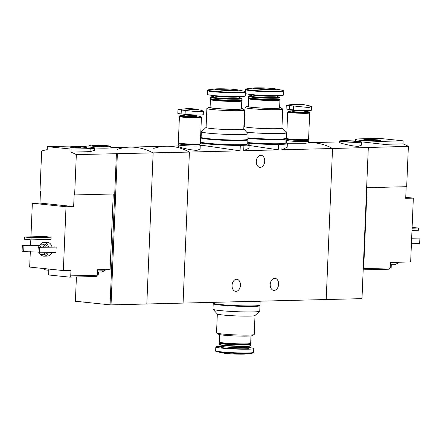 <?xml version="1.0" encoding="UTF-8"?>
<svg xmlns="http://www.w3.org/2000/svg" width="442" height="442" viewBox="0 0 442 442"><rect width="100%" height="100%" fill="white"/><g stroke="black" fill="none" stroke-linecap="round" stroke-linejoin="round"><path stroke-width="0.66" d="M200.392 142.037A24.912 1.597 -177.6 0 1 200.928 141.954A23.398 1.497 2.4 0 0 224.243 144.429A23.398 1.497 2.4 0 0 247.686 143.915A24.912 1.597 -177.6 0 1 249.178 144.523A24.912 1.597 -177.6 0 1 243.929 145.285L243.697 150.722L249.028 148.147L249.178 144.523M243.929 145.285L240.299 145.374L240.072 150.81L202.27 145.324M240.299 145.374A24.912 1.597 -177.6 0 1 200.353 142.921M247.747 142.534A23.398 1.497 2.4 0 0 272.504 143.755A23.398 1.497 2.4 0 0 285.852 142.965A24.912 1.597 -177.6 0 1 287.344 143.578A24.912 1.597 -177.6 0 1 282.09 144.335L281.863 149.772L287.189 147.203L287.344 143.578M282.09 144.335L278.466 144.423L278.239 149.866L242.249 144.396M278.466 144.423A24.912 1.597 -177.6 0 1 247.719 143.208M117.495 149.28A82.588 59.51 88.6 0 1 129.976 147.12A82.588 59.51 88.6 0 1 153.147 152.976L146.816 303.991L183.076 303.09L189.408 152.07L183.076 303.09L326.202 299.532L332.533 148.512A82.588 59.51 -91.4 0 0 309.356 142.661A82.588 59.51 88.6 0 1 332.533 148.512L408.375 146.352A82.588 59.51 88.6 0 0 403.01 143.871L403.137 140.838L379.369 138.374L360.285 138.849A16.52 1.055 2.4 0 0 355.666 139.39A16.52 1.055 2.4 0 0 365.976 140.805A16.52 1.055 2.4 0 0 384.054 141.313L403.137 140.838M270.217 284.471A6.055 4.182 -84.1 0 1 275.034 278.344A6.055 4.182 -84.1 0 1 278.609 284.267A6.055 4.182 -84.1 0 1 273.786 290.394A6.055 4.182 -84.1 0 1 270.217 284.471M232.05 285.421A6.055 4.182 -84.1 0 1 236.868 279.294A6.055 4.182 -84.1 0 1 240.442 285.212A6.055 4.182 -84.1 0 1 235.625 291.344A6.055 4.182 -84.1 0 1 232.05 285.421M116.406 153.612L114.716 193.95L74.637 194.944L76.328 154.606L189.408 152.07A82.588 59.51 -91.4 0 0 166.231 146.219A82.588 59.51 88.6 0 1 189.408 152.07L240.072 150.81M178.187 145.921L166.231 146.219A82.588 59.51 -91.4 0 0 153.75 148.379M178.231 144.783L178.165 146.446C177.723 146.832 190.668 150.396 196.983 150.324L200.088 149.241L200.237 145.705A11.011 0.707 -177.6 0 1 197.16 146.064A11.011 0.707 -177.6 0 1 185.104 145.727A11.011 0.707 -177.6 0 1 178.231 144.783A11.011 0.707 -177.6 0 1 178.513 144.639M281.863 149.772L332.533 148.512L326.202 299.532L361.981 298.643L368.313 147.622M286.808 143.219L305.356 143.252L308.433 142.893L308.505 141.23A11.011 0.707 -177.6 0 1 305.428 141.589A11.011 0.707 -177.6 0 1 293.372 141.252A11.011 0.707 -177.6 0 1 286.499 140.307A11.011 0.707 -177.6 0 1 286.781 140.164M243.697 150.722L278.239 149.866M256.31 161.429A6.055 4.182 -84.1 0 1 261.128 155.297A6.055 4.182 -84.1 0 1 264.703 161.22A6.055 4.182 -84.1 0 1 259.885 167.347A6.055 4.182 -84.1 0 1 256.31 161.429M255.012 315.527L254.216 334.478A18.857 1.21 -177.6 0 1 254.095 334.605A18.857 1.21 -177.6 0 1 235.326 334.892A18.857 1.21 -177.6 0 1 216.646 333.036A18.857 1.21 -177.6 0 1 216.536 332.898L217.331 313.953M213.027 309.289L217.365 313.991A18.857 1.21 2.4 0 0 223.1 315.024A18.857 1.21 2.4 0 0 242.962 316.113A18.857 1.21 2.4 0 0 254.973 315.566L259.692 311.245A23.398 1.497 -177.6 0 1 236.299 311.671A23.398 1.497 -177.6 0 1 213.027 309.289A23.398 1.497 -177.6 0 1 212.983 309.19L213.215 303.704A23.398 1.497 -177.6 0 1 213.619 303.444M254.095 334.605L251.995 335.693A16.79 1.077 -177.6 0 1 235.282 335.953A16.79 1.077 -177.6 0 1 218.646 334.296L216.646 333.036M250.99 335.914L250.675 343.357A15.691 1.006 -177.6 0 1 250.642 343.417A15.691 1.006 -177.6 0 1 234.956 343.705A15.691 1.006 -177.6 0 1 219.348 342.108A15.691 1.006 -177.6 0 1 219.32 342.042L219.635 334.6M250.642 343.417L250.073 343.942A15.144 0.972 -177.6 0 1 234.934 344.219A15.144 0.972 -177.6 0 1 219.878 342.677L219.348 342.108M250.133 343.882L250.603 344.39A15.691 1.006 -177.6 0 1 250.631 344.456A15.691 1.006 -177.6 0 1 234.912 344.804A15.691 1.006 -177.6 0 1 219.276 343.141A15.691 1.006 -177.6 0 1 219.309 343.075L219.818 342.611M250.631 344.456L250.586 345.578A15.691 1.006 -177.6 0 1 250.548 345.638A15.691 1.006 -177.6 0 1 234.862 345.92A15.691 1.006 -177.6 0 1 219.26 344.329A15.691 1.006 -177.6 0 1 219.226 344.263L219.276 343.141M250.548 345.638L250.144 346.009A15.304 0.978 -177.6 0 1 234.851 346.285A15.304 0.978 -177.6 0 1 219.63 344.732L219.26 344.329M247.763 347.429A18.995 1.216 -177.6 0 1 247.951 347.451A18.995 1.216 -177.6 0 1 253.763 348.572A18.995 1.216 -177.6 0 1 234.735 348.992A18.995 1.216 -177.6 0 1 215.806 346.981A18.995 1.216 -177.6 0 1 221.884 346.346M251.841 353.246L245.559 354.003A11.84 0.757 -177.6 0 1 234.525 354.025A11.84 0.757 -177.6 0 1 223.53 353.081L217.331 351.799A18.542 1.188 -177.6 0 0 234.558 353.274A18.542 1.188 -177.6 0 0 251.841 353.246C253.316 353.042 253.901 352.744 253.609 352.346A18.995 1.216 -177.6 0 1 234.575 352.766A18.995 1.216 -177.6 0 1 215.652 350.755C215.32 351.125 215.884 351.473 217.331 351.799M259.587 305.372A23.398 1.497 -177.6 0 1 259.973 305.66L259.741 311.151A23.398 1.497 -177.6 0 1 259.692 311.245M259.973 305.66A23.398 1.497 -177.6 0 1 236.531 306.179A23.398 1.497 -177.6 0 1 213.215 303.704M259.156 305.472L259.145 305.626A22.575 1.448 -177.6 0 1 236.531 306.129A22.575 1.448 -177.6 0 1 214.038 303.737L214.044 303.582M258.962 301.206A22.575 1.448 -177.6 0 1 241.724 301.632M259.962 301.179A23.398 1.497 -177.6 0 1 240.724 301.659M260.161 301.173L259.995 305.113A23.398 1.497 -177.6 0 1 236.553 305.632A23.398 1.497 -177.6 0 1 213.237 303.151L213.271 302.339M394.524 264.686L390.336 264.697M363.191 269.841L389.153 269.195L390.203 267.929L390.435 262.438L397.352 262.266A7.707 0.492 -177.6 0 1 396.446 262.299A7.707 0.492 -177.6 0 1 395.341 262.316M367.07 187.673L363.678 268.587L390.203 267.929M363.678 268.587L363.219 269.145M391.281 264.736L391.153 267.786L390.209 267.808M405.745 197.331L413.336 198.115L410.662 261.935L397.352 262.266M413.336 198.115L405.701 198.303L406.187 186.701M339.473 141.048L339.417 142.435C338.975 142.821 351.92 146.385 358.235 146.319L361.341 145.23L361.479 141.97A11.011 0.707 -177.6 0 1 358.401 142.33A11.011 0.707 -177.6 0 1 346.346 141.993A11.011 0.707 -177.6 0 1 339.473 141.048A11.011 0.707 -177.6 0 1 350.506 140.805A11.011 0.707 -177.6 0 1 361.479 141.97M363.285 142.048L383.927 144.346L403.01 143.871M366.633 187.684L406.684 186.69L408.375 146.352M411.425 243.735L419.668 243.531L419.9 238.039L411.651 238.244M419.9 238.039L411.662 238.039M355.926 142.075A7.569 0.486 -177.6 0 1 347.865 141.854A7.569 0.486 -177.6 0 1 342.926 141.225A7.569 0.486 -177.6 0 1 350.495 141.026A7.569 0.486 -177.6 0 1 358.026 141.854A7.569 0.486 -177.6 0 1 355.926 142.075M411.983 230.409L418.375 230.249L418.469 228.055L412.077 228.21M418.469 228.055L412.11 227.392M378.175 140.7A8.343 0.536 -177.6 0 1 369.186 140.457A8.343 0.536 -177.6 0 1 363.838 139.749A8.343 0.536 -177.6 0 1 372.192 139.545A8.343 0.536 -177.6 0 1 380.501 140.451A8.343 0.536 -177.6 0 1 378.175 140.7M374.147 140.285L369.418 139.965L374.147 140.285M398.596 262.233L398.579 262.598A7.707 0.492 -177.6 0 1 398.562 262.631A7.707 0.492 -177.6 0 1 396.424 262.852A7.707 0.492 -177.6 0 1 390.419 262.747M48.802 270.261L45.587 269.94L42.659 268.427M101.594 271.968L97.411 271.979M98.351 272.018L98.223 275.068L97.279 275.095M69.703 277.14L70.748 275.869L97.273 275.211L96.229 276.482L69.703 277.14L48.603 274.957L48.852 269.067M74.637 194.944L74.145 194.894L73.654 206.563L66.018 206.751L32.343 203.265L30.94 236.846M30.813 239.862L30.575 245.481M30.338 251.172L29.669 267.084L63.344 270.57L66.018 206.751M32.343 203.265L39.979 203.071L40.471 191.408L39.973 191.358L41.664 151.02A82.588 59.51 -91.4 0 1 47.189 149.667L47.316 146.628L71.09 149.092L90.174 148.617A16.52 1.055 2.4 0 0 94.792 148.076A16.52 1.055 2.4 0 0 84.483 146.661A16.52 1.055 2.4 0 0 66.399 146.153L47.316 146.628M113.263 193.988L110.102 269.405L97.505 269.719L97.273 275.211M70.748 275.869L70.98 270.377L63.344 270.57M94.759 148.009C103.743 148.258 109.13 148.192 110.925 147.805L110.981 146.418A11.011 0.707 -177.6 0 1 99.947 146.661A11.011 0.707 -177.6 0 1 88.975 145.495A11.011 0.707 -177.6 0 1 92.058 145.136A11.011 0.707 -177.6 0 1 104.108 145.473A11.011 0.707 -177.6 0 1 110.981 146.418M76.328 154.606A82.588 59.51 -91.4 0 0 70.963 152.125L71.09 149.092M117.368 153.866L111.036 304.881L146.816 303.991L153.147 152.976A82.588 59.51 -91.4 0 0 129.976 147.12L110.931 147.589M94.792 148.076L94.698 150.313L90.046 151.65L70.963 152.125M40.106 244.757A6.884 4.961 88.6 0 1 43.725 242.404L47.161 242.321A6.884 4.961 88.6 0 1 52.001 246.984M51.653 252.68A6.884 4.961 88.6 0 1 47.504 256.078L44.067 256.167A6.884 4.961 88.6 0 1 40.338 253.995M54.587 246.918L56.173 247.084L55.941 252.575L37.946 252.818L38.178 247.327L54.587 246.918M22.332 245.686L23.912 245.851L23.686 251.338L22.1 251.178L22.332 245.686L39.493 245.354M44.581 236.509L51.117 237.188L51.023 239.382L30.99 239.879L24.448 239.205L24.542 237.006L44.581 236.509M114.716 193.95L110.064 304.842L111.036 304.881M76.394 276.974L75.4 301.256L76.416 276.974M110.064 304.842L75.4 301.256M38.487 247.321A5.232 3.768 88.6 0 1 41.857 244.106A5.232 3.768 88.6 0 1 45.388 247.15M44.819 252.852A5.232 3.768 88.6 0 1 42.117 254.564A5.232 3.768 88.6 0 1 39.316 252.957M39.973 247.282A3.442 2.481 88.6 0 1 41.902 245.89A3.442 2.481 88.6 0 1 43.902 247.183M41.857 244.106L43.764 244.056A5.232 3.768 88.6 0 1 47.294 247.1M46.73 252.802A5.232 3.768 88.6 0 1 44.029 254.515L42.117 254.564M43.725 242.404A6.884 4.961 88.6 0 1 48.565 247.067M48.217 252.763A6.884 4.961 88.6 0 1 44.067 256.167M38.178 247.327L56.173 247.084M39.763 247.492L39.531 252.979M23.912 245.851L39.404 245.465M23.686 251.338L38.023 250.984M94.533 145.39A7.569 0.486 -177.6 0 1 103.041 145.639A7.569 0.486 -177.6 0 1 107.528 146.302A7.569 0.486 -177.6 0 1 99.958 146.44A7.569 0.486 -177.6 0 1 92.428 145.672A7.569 0.486 -177.6 0 1 94.533 145.39M24.542 237.006L31.078 237.685L51.117 237.188M31.078 237.685L30.99 239.879M73.654 206.563L39.979 203.071M72.284 146.766A8.343 0.536 -177.6 0 1 81.56 147.031A8.343 0.536 -177.6 0 1 86.615 147.755A8.343 0.536 -177.6 0 1 78.267 147.921A8.343 0.536 -177.6 0 1 69.958 147.059A8.343 0.536 -177.6 0 1 72.284 146.766M76.306 147.18L81.035 147.501L76.306 147.18M104.428 269.548A7.707 0.492 -177.6 0 1 102.417 269.598M105.666 269.515L105.655 269.88A7.707 0.492 -177.6 0 1 105.632 269.913A7.707 0.492 -177.6 0 1 97.494 270.034M303.637 104.616L309.776 105.887L311.599 106.688A13.033 0.834 -177.6 0 1 302.582 106.914L286.328 105.229A13.033 0.834 -177.6 0 1 286.841 105.146L294.416 104.229A4.956 0.315 -177.6 0 1 302.455 104.456A4.956 0.315 -177.6 0 1 303.637 104.616A4.956 0.315 -177.6 0 1 299.007 104.853A4.956 0.315 -177.6 0 1 294.416 104.229M311.671 106.583L311.522 110.135A10.735 0.685 2.4 0 1 304.98 110.494A10.735 0.685 2.4 0 1 293.35 109.87L289.388 109.461A10.735 0.685 2.4 0 1 286.107 108.826L286.256 105.273L286.841 105.146M302.582 106.914L308.643 107.505L311.599 106.688M304.82 110.76L304.77 111.931A6.055 0.387 -177.6 0 1 298.704 112.064A6.055 0.387 -177.6 0 1 292.67 111.423L292.72 110.257A6.055 0.387 -177.6 0 0 298.753 110.898A6.055 0.387 -177.6 0 0 304.82 110.76L304.869 110.489M304.798 111.378A10.542 0.674 -177.6 0 1 306.03 111.495A10.542 0.674 -177.6 0 1 309.234 112.075A10.542 0.674 -177.6 0 1 298.693 112.351A10.542 0.674 -177.6 0 1 288.212 111.191A10.542 0.674 -177.6 0 1 292.692 110.87M309.234 112.075L309.422 112.274A10.735 0.685 -177.6 0 1 309.439 112.318A10.735 0.685 -177.6 0 1 298.687 112.555A10.735 0.685 -177.6 0 1 287.985 111.417A10.735 0.685 -177.6 0 1 288.007 111.378L288.212 111.191M309.439 112.318L309.417 112.948A10.735 0.685 -177.6 0 1 298.659 113.185A10.735 0.685 -177.6 0 1 287.957 112.047L287.985 111.417M309.422 112.793A11.011 0.707 -177.6 0 1 309.687 112.959A11.011 0.707 -177.6 0 1 298.659 113.202A11.011 0.707 -177.6 0 1 287.687 112.036A11.011 0.707 -177.6 0 1 287.969 111.892M309.687 112.959L308.582 139.313A11.011 0.707 -177.6 0 1 297.554 139.556A11.011 0.707 -177.6 0 1 286.582 138.39L287.687 112.036M308.301 139.457L308.301 139.573A10.735 0.685 -177.6 0 1 308.273 139.617A10.735 0.685 -177.6 0 1 297.543 139.81A10.735 0.685 -177.6 0 1 286.864 138.722A10.735 0.685 -177.6 0 1 286.841 138.672L286.847 138.556M308.273 139.617L307.986 139.876A10.459 0.669 -177.6 0 1 297.532 140.07A10.459 0.669 -177.6 0 1 287.129 139.003L286.864 138.722M308.035 139.838L308.256 140.075A10.735 0.685 -177.6 0 1 308.273 140.125A10.735 0.685 -177.6 0 1 297.521 140.363A10.735 0.685 -177.6 0 1 286.819 139.224A10.735 0.685 -177.6 0 1 286.847 139.18L287.085 138.959M308.273 140.125L308.229 141.219A10.735 0.685 -177.6 0 1 297.472 141.457A10.735 0.685 -177.6 0 1 286.775 140.324L286.819 139.224M195.37 109.091L201.508 110.362L203.331 111.163A13.033 0.834 -177.6 0 1 194.32 111.384L178.06 109.699A13.033 0.834 -177.6 0 1 178.579 109.622L186.148 108.704A4.956 0.315 -177.6 0 1 194.187 108.925A4.956 0.315 -177.6 0 1 195.37 109.091A4.956 0.315 -177.6 0 1 190.74 109.329A4.956 0.315 -177.6 0 1 186.148 108.704M203.403 111.058L203.254 114.605A10.735 0.685 2.4 0 1 196.712 114.964A10.735 0.685 2.4 0 1 185.088 114.34L181.126 113.931A10.735 0.685 2.4 0 1 177.839 113.296L177.988 109.749L178.579 109.622M194.32 111.384L200.381 111.975L203.331 111.163M196.557 115.235L196.508 116.401A6.055 0.387 -177.6 0 1 190.441 116.533A6.055 0.387 -177.6 0 1 184.402 115.892L184.452 114.727A6.055 0.387 -177.6 0 0 190.485 115.368A6.055 0.387 -177.6 0 0 196.557 115.235L196.602 114.964M196.53 115.848A10.542 0.674 -177.6 0 1 197.762 115.964A10.542 0.674 -177.6 0 1 200.966 116.544A10.542 0.674 -177.6 0 1 190.425 116.821A10.542 0.674 -177.6 0 1 179.944 115.666A10.542 0.674 -177.6 0 1 184.424 115.34M200.966 116.544L201.154 116.749A10.735 0.685 -177.6 0 1 201.176 116.793A10.735 0.685 -177.6 0 1 190.419 117.031A10.735 0.685 -177.6 0 1 179.717 115.892A10.735 0.685 -177.6 0 1 179.745 115.848L179.944 115.666M201.176 116.793L201.149 117.423A10.735 0.685 -177.6 0 1 190.392 117.66A10.735 0.685 -177.6 0 1 179.695 116.522L179.717 115.892M201.154 117.263A11.011 0.707 -177.6 0 1 201.425 117.434A11.011 0.707 -177.6 0 1 190.392 117.677A11.011 0.707 -177.6 0 1 179.419 116.511A11.011 0.707 -177.6 0 1 179.701 116.368M201.425 117.434L200.32 143.783A11.011 0.707 -177.6 0 1 189.287 144.026A11.011 0.707 -177.6 0 1 178.314 142.86L179.419 116.511M200.038 143.926L200.033 144.048A10.735 0.685 -177.6 0 1 200.005 144.092A10.735 0.685 -177.6 0 1 189.275 144.285A10.735 0.685 -177.6 0 1 178.596 143.191A10.735 0.685 -177.6 0 1 178.579 143.147L178.585 143.031M200.005 144.092L199.723 144.352A10.459 0.669 -177.6 0 1 189.264 144.54A10.459 0.669 -177.6 0 1 178.861 143.479L178.596 143.191M199.767 144.307L199.988 144.551A10.735 0.685 -177.6 0 1 200.011 144.595A10.735 0.685 -177.6 0 1 189.253 144.832A10.735 0.685 -177.6 0 1 178.551 143.694A10.735 0.685 -177.6 0 1 178.579 143.656L178.817 143.435M200.011 144.595L199.961 145.694A10.735 0.685 -177.6 0 1 189.209 145.932A10.735 0.685 -177.6 0 1 178.507 144.794L178.551 143.694M248.271 106.086A16.79 1.077 2.4 0 0 247.266 106.307L245.166 107.395A18.857 1.21 2.4 0 0 245.045 107.522A18.857 1.21 2.4 0 0 263.835 109.517A18.857 1.21 2.4 0 0 282.725 109.102A18.857 1.21 2.4 0 0 282.615 108.964L280.615 107.704A16.79 1.077 2.4 0 0 279.631 107.4M282.725 109.102L281.93 128.086A18.857 1.21 -177.6 0 1 270.438 128.716A18.857 1.21 -177.6 0 1 250.017 127.622A18.857 1.21 -177.6 0 1 244.249 126.511L245.045 107.522M247.266 106.307A16.79 1.077 2.4 0 0 263.891 108.196A16.79 1.077 2.4 0 0 280.615 107.704M249.128 98.118L248.619 98.583A15.691 1.006 2.4 0 0 248.586 98.643L248.26 106.467A15.691 1.006 2.4 0 0 263.896 108.13A15.691 1.006 2.4 0 0 279.615 107.782L279.941 99.958A15.691 1.006 2.4 0 0 279.913 99.892L279.443 99.389M248.586 98.643A15.691 1.006 2.4 0 0 264.222 100.306A15.691 1.006 2.4 0 0 279.941 99.958M251.465 95.627A15.304 0.978 2.4 0 0 249.117 95.991L248.713 96.362A15.691 1.006 2.4 0 0 248.68 96.422L248.631 97.544A15.691 1.006 2.4 0 0 248.664 97.61L249.189 98.179A15.144 0.972 2.4 0 0 264.244 99.721A15.144 0.972 2.4 0 0 279.383 99.444L279.952 98.925A15.691 1.006 2.4 0 0 279.99 98.859L280.035 97.737A15.691 1.006 2.4 0 0 280.007 97.671L279.631 97.268A15.304 0.978 2.4 0 0 277.322 96.71M248.664 97.61A15.691 1.006 2.4 0 0 264.266 99.207A15.691 1.006 2.4 0 0 279.952 98.925M248.68 96.422A15.691 1.006 2.4 0 0 264.316 98.085A15.691 1.006 2.4 0 0 280.035 97.737M249.117 95.991A15.304 0.978 2.4 0 0 264.333 97.671A15.304 0.978 2.4 0 0 279.631 97.268M251.504 94.71L251.443 96.152A12.94 0.829 2.4 0 0 264.338 97.522A12.94 0.829 2.4 0 0 277.3 97.234L277.361 95.792A12.94 0.829 2.4 0 1 264.399 96.08A12.94 0.829 2.4 0 1 251.504 94.71L251.504 94.571M245.658 89.654L245.498 93.428A18.995 1.216 2.4 0 0 264.427 95.439A18.995 1.216 2.4 0 0 283.455 95.019L283.615 91.245C283.941 90.875 283.377 90.527 281.93 90.201A18.542 1.188 2.4 0 1 264.609 91.096A18.542 1.188 2.4 0 1 247.421 88.754C245.951 88.958 245.36 89.256 245.658 89.654A18.995 1.216 2.4 0 0 264.581 91.665A18.995 1.216 2.4 0 0 283.615 91.245M272.913 88.527A11.84 0.757 2.4 0 0 253.702 87.997A11.84 0.757 2.4 0 0 264.675 89.488A11.84 0.757 2.4 0 0 275.736 88.919A11.84 0.757 2.4 0 0 272.913 88.527M246.758 132.241A23.398 1.497 2.4 0 0 272.068 133.589A23.398 1.497 2.4 0 0 286.278 132.81A23.398 1.497 2.4 0 0 286.234 132.71L281.935 128.047M247.94 137.865A23.398 1.497 2.4 0 0 272.697 139.092A23.398 1.497 2.4 0 0 286.051 138.296L286.278 132.81M247.724 143.015A22.575 1.448 2.4 0 0 271.819 144.241A22.575 1.448 2.4 0 0 285.007 143.479L285.013 143.324M247.918 138.418A23.398 1.497 2.4 0 0 272.675 139.639A23.398 1.497 2.4 0 0 286.029 138.849A23.398 1.497 2.4 0 0 285.642 138.556M247.923 138.346A22.575 1.448 2.4 0 0 272.018 139.573A22.575 1.448 2.4 0 0 285.201 138.81L285.206 138.655M210.105 107.03A16.79 1.077 2.4 0 0 209.099 107.257L207 108.34A18.857 1.21 2.4 0 0 206.878 108.472A18.857 1.21 2.4 0 0 225.669 110.467A18.857 1.21 2.4 0 0 244.559 110.052A18.857 1.21 2.4 0 0 244.448 109.914L242.448 108.655A16.79 1.077 2.4 0 0 241.465 108.345M244.559 110.052L243.763 129.036A18.857 1.21 -177.6 0 1 232.271 129.666A18.857 1.21 -177.6 0 1 211.851 128.572A18.857 1.21 -177.6 0 1 206.083 127.456L206.878 108.472M209.099 107.257A16.79 1.077 2.4 0 0 225.724 109.146A16.79 1.077 2.4 0 0 242.448 108.655M210.961 99.063L210.453 99.527A15.691 1.006 2.4 0 0 210.42 99.594L210.094 107.417A15.691 1.006 2.4 0 0 225.729 109.075A15.691 1.006 2.4 0 0 241.448 108.732L241.774 100.909A15.691 1.006 2.4 0 0 241.746 100.842L241.282 100.334M210.42 99.594A15.691 1.006 2.4 0 0 226.055 101.251A15.691 1.006 2.4 0 0 241.774 100.909M213.298 96.577A15.304 0.978 2.4 0 0 210.95 96.942L210.547 97.312A15.691 1.006 2.4 0 0 210.514 97.373L210.464 98.494A15.691 1.006 2.4 0 0 210.497 98.56L211.022 99.13A15.144 0.972 2.4 0 0 226.077 100.671A15.144 0.972 2.4 0 0 241.216 100.395L241.785 99.87A15.691 1.006 2.4 0 0 241.824 99.809L241.868 98.688A15.691 1.006 2.4 0 0 241.84 98.621L241.465 98.218A15.304 0.978 2.4 0 0 239.155 97.66M210.497 98.56A15.691 1.006 2.4 0 0 226.1 100.157A15.691 1.006 2.4 0 0 241.785 99.87M210.514 97.373A15.691 1.006 2.4 0 0 226.149 99.036A15.691 1.006 2.4 0 0 241.868 98.688M210.95 96.942A15.304 0.978 2.4 0 0 226.166 98.621A15.304 0.978 2.4 0 0 241.465 98.218M213.337 95.66L213.282 97.102A12.94 0.829 2.4 0 0 226.171 98.472A12.94 0.829 2.4 0 0 239.133 98.185L239.194 96.743A12.94 0.829 2.4 0 1 226.232 97.03A12.94 0.829 2.4 0 1 213.337 95.66L213.337 95.516M207.491 90.604L207.331 94.378A18.995 1.216 2.4 0 0 226.26 96.389A18.995 1.216 2.4 0 0 245.288 95.969L245.448 92.196C245.774 91.825 245.211 91.477 243.763 91.151A18.542 1.188 2.4 0 1 226.442 92.046A18.542 1.188 2.4 0 1 209.254 89.704C207.784 89.908 207.193 90.207 207.491 90.604A18.995 1.216 2.4 0 0 226.415 92.616A18.995 1.216 2.4 0 0 245.448 92.196M234.746 89.477A11.84 0.757 2.4 0 0 215.536 88.947A11.84 0.757 2.4 0 0 226.508 90.439A11.84 0.757 2.4 0 0 237.569 89.87A11.84 0.757 2.4 0 0 234.746 89.477M206.083 127.418L201.408 131.705A23.398 1.497 2.4 0 0 201.353 131.799A23.398 1.497 2.4 0 0 224.669 134.274A23.398 1.497 2.4 0 0 248.111 133.755A23.398 1.497 2.4 0 0 248.067 133.661L243.769 128.998M201.353 131.799L201.127 137.285A23.398 1.497 2.4 0 0 224.442 139.766A23.398 1.497 2.4 0 0 247.885 139.247L248.111 133.755M201.74 142.379L201.729 142.534A22.575 1.448 2.4 0 0 224.227 144.926A22.575 1.448 2.4 0 0 246.84 144.429L246.846 144.274M201.508 137.578A23.398 1.497 2.4 0 0 201.099 137.838A23.398 1.497 2.4 0 0 224.42 140.313A23.398 1.497 2.4 0 0 247.863 139.794A23.398 1.497 2.4 0 0 247.476 139.506M201.933 137.716L201.928 137.871A22.575 1.448 2.4 0 0 224.42 140.258A22.575 1.448 2.4 0 0 247.034 139.76L247.039 139.606M247.796 346.373L247.758 347.29A12.94 0.829 -177.6 0 1 234.796 347.578A12.94 0.829 -177.6 0 1 221.901 346.208L221.939 345.29M248.1 348.064A13.973 0.895 -177.6 0 1 232.288 348.556A13.973 0.895 -177.6 0 1 223.807 346.766M383.927 144.346L384.054 141.313M90.046 151.65L90.174 148.617M293.35 109.87L293.516 106.008M289.388 109.461L289.554 105.594M185.088 114.34L185.248 110.478M181.126 113.931L181.286 110.069M274.079 89.582A11.011 0.707 2.4 0 0 272.305 89.367A11.011 0.707 2.4 0 0 255.299 88.798M235.912 90.533A11.011 0.707 2.4 0 0 234.138 90.317A11.011 0.707 2.4 0 0 217.132 89.743M199.977 145.379L202.27 145.319M308.444 142.683L339.439 141.91M286.499 140.307L286.383 143.092M221.392 347.003L221.901 346.208M247.758 347.29L248.194 348.125M215.806 346.981L215.652 350.755M253.763 348.572L253.609 352.346M355.595 141.097L355.666 139.39M369.418 139.965L369.396 140.468M374.921 140.197L374.899 140.7M398.562 262.631C395.728 264.388 394.374 265.073 394.507 264.692M166.231 146.219L129.976 147.12M88.975 145.495L88.914 147.02M75.538 147.269L75.516 147.777M81.035 147.501L81.019 148.004M105.632 269.913C102.798 271.67 101.45 272.36 101.577 271.974M303.555 104.853L303.621 104.831C305.256 105.025 295.676 104.87 294.411 104.445L294.477 104.472M292.626 109.793L292.72 110.257M195.287 109.329L195.353 109.301C196.988 109.494 187.408 109.345 186.143 108.914L186.209 108.947M184.364 114.268L184.452 114.727M253.702 87.997L247.421 88.754M275.736 88.919L281.93 90.201M244.249 126.473L243.857 126.832M285.852 142.965L286.029 138.849M253.404 88.483L268.664 89.61L275.99 89.433M215.536 88.947L209.254 89.704M237.569 89.87L243.763 91.151M247.686 143.915L247.863 139.794M200.928 141.954L201.099 137.838M215.237 89.433L230.497 90.56L237.824 90.378"/></g></svg>

